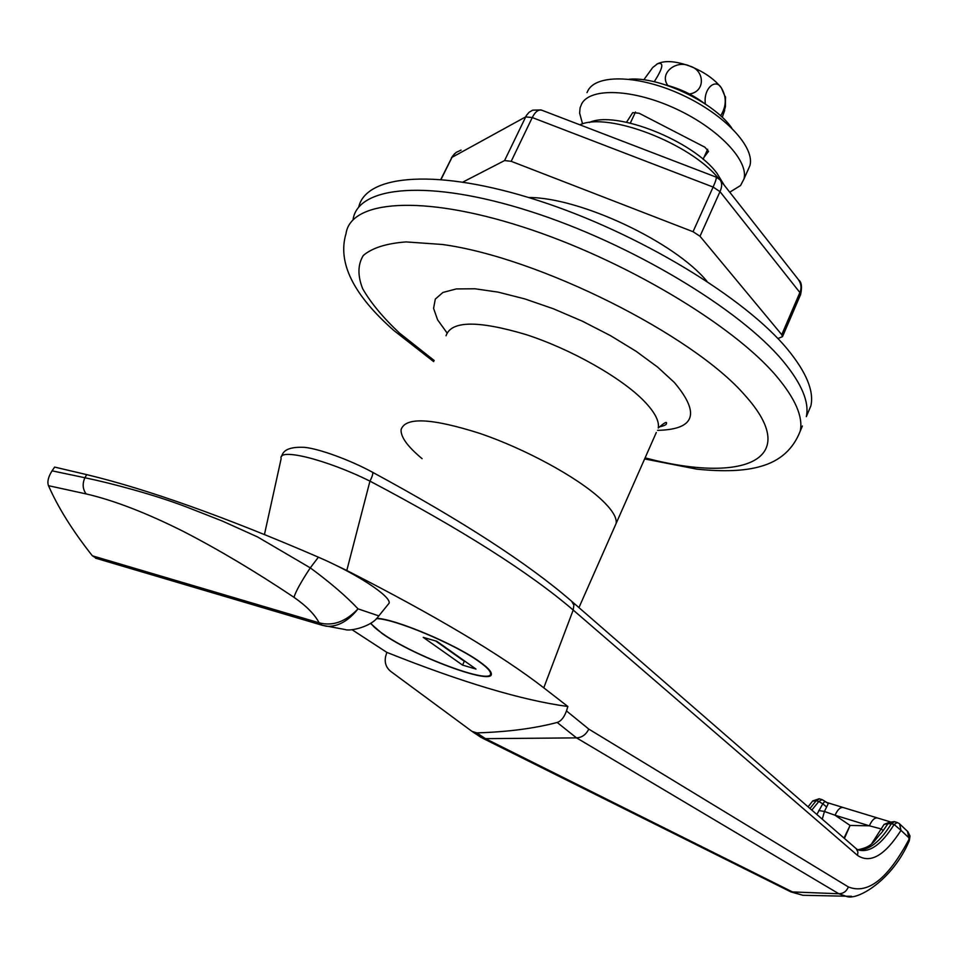 <?xml version="1.0" encoding="UTF-8"?>
<svg xmlns="http://www.w3.org/2000/svg" width="958" height="958" viewBox="0 0 958 958"><rect width="100%" height="100%" fill="white"/><g stroke="black" fill="none" stroke-linecap="round" stroke-linejoin="round"><path stroke-width="1.44" d="M589.278 122.528C615.491 109.919 693.508 140.874 717.087 173.446L724.188 185.133M718.476 178.392C690.431 143.341 607.815 111.583 579.853 124.803M782.914 360.95C739.983 309.206 630.663 243.308 529.786 211.239C428.753 178.918 357.909 185.816 353.071 219.538C357.909 185.816 428.753 178.918 529.786 211.239C630.663 243.308 739.983 309.206 782.914 360.95C801.654 383.583 809.462 402.144 806.337 416.622C809.462 402.144 801.654 383.583 782.914 360.95M656.302 432.501L616.198 523.296C616.94 517.272 611.683 509.069 600.415 498.687C576.584 476.856 525.319 448.919 479.898 433.423C431.423 418.023 405.15 416.814 401.067 429.759C400.695 437.064 407.701 446.691 422.095 458.654M802.385 426.011L800.241 431.112C803.247 416.886 795.296 398.564 776.411 376.147C733.133 324.906 623.395 259.175 522.385 226.818C421.209 194.223 350.556 200.473 346.03 233.62C337.312 262.492 353.298 294.825 393.966 330.582L433.675 361.621M370.542 623.43L382.182 633.573C414.084 656.35 493.382 685.844 491.334 673.845C491.25 671.354 487.61 667.51 480.425 662.313C457.062 644.938 395.474 618.844 376.686 618.317M578.943 607.623L616.198 523.296C616.94 517.272 611.683 509.069 600.415 498.687C576.584 476.856 525.319 448.919 479.898 433.423C431.423 418.023 405.15 416.814 401.067 429.759M851.494 896.269L845.962 896.209L838.837 893.754L576.56 737.876L485.443 738.654L480.653 737.121M576.5 737.876L557.173 722.452C534.48 728.463 507.68 731.948 476.785 732.894L471.971 731.361L391.115 671.69C386.206 667.882 384.362 662.828 385.607 656.529L386.852 652.386L351.957 629.645M372.59 472.294C462.031 520.733 528.373 563.711 571.615 601.241L573.89 605.061L573.195 610.042C529.63 572.644 461.876 529.678 369.956 481.132L346.796 570.501L332.486 563.639M894.305 821.617L889.192 822.371L887.91 823.736L891.383 823.664C880.019 841.986 868.81 850.692 857.757 849.782C873.181 846.704 873.349 841.22 881.683 832.61L883.288 830.418L880.594 828.778L869.373 825.808L850.093 825.449L844.417 838.442M871.864 843.399L884.078 824.407L887.91 823.736L883.288 830.418M816.863 814.48L822.778 803.822L818.791 801.499L822.048 799.619L828.359 803.391L824.443 811.474L822.263 819.174M811.809 810.085L818.791 801.499L816.192 800.708L809.953 808.468M826.287 806.708L822.778 803.822L824.766 801.475L828.359 803.391M856.332 848.8L857.829 849.818C869.301 853.231 881.396 844.788 894.113 824.503L900.987 830.358C884.845 855.542 870.355 863.9 857.53 855.422L573.195 610.042L543.773 687.832C501.262 654.889 435.603 615.778 346.796 570.501M476.785 732.894L485.443 738.654L793.464 892.425L802.876 895.287L845.962 896.209C856.5 901.574 892.808 880.139 909.346 840.597L907.489 831.328L899.933 824.179M281.748 456.271C283.185 449.613 290.837 446.644 304.68 447.362C319.565 448.871 350.508 460.199 372.399 472.186C373.357 473.012 372.542 475.994 369.956 481.132C326.403 459.469 277.688 447.47 281.149 458.631L264.456 534.492M543.773 687.832L567.855 706.501L566.477 710.92L588.775 729.086L848.381 886.94C867.912 894.7 888.234 878.618 909.346 838.681L910.004 836.023L909.346 840.597M877.253 817.904L843.483 807.606C840.477 806.899 837.663 809.438 835.041 815.234L824.443 811.474L818.719 810.516M844.01 838.07L850.093 825.449L835.041 815.234L869.373 825.808C871.996 819.94 874.774 817.354 877.72 818.048L890.221 821.844M884.078 824.407L889.659 822.096M821.808 799.547L819.449 798.828L816.192 800.708L812.492 801.199L808.097 806.864M576.56 737.876C582.009 737.54 586.08 734.606 588.775 729.086M557.173 722.452C561.065 721.182 564.166 717.338 566.477 710.92M386.852 652.386C461.912 682.312 522.242 700.358 567.855 706.501M707.663 149.244L703.112 159.279M635.489 112.014L630.328 123.091M96.758 558.538L92.363 555.808C72.7 530.936 58.079 507.56 48.499 485.694C47.062 481.85 48.259 476.892 52.067 470.833L54.642 467.085L86.747 474.641L84.891 477.743C109.942 482.94 153.783 494.4 187.169 507.237L222.124 520.96L257.558 536.935L310.296 567.866C330.33 582.644 346.245 596.307 358.041 608.857L378.829 615.898M92.363 555.808L319.11 622.808C332.725 626.412 345.694 621.766 358.041 608.857C348.329 621.071 337.851 626.879 326.606 626.281L322.151 625.251L319.11 622.808C314.787 614.485 306.404 605.983 293.962 597.301C255.654 571.687 218.927 549.796 183.78 531.642C146.574 512.949 114.026 500.375 86.16 493.921L48.499 485.694M387.535 605.133L389.14 603.169C391.187 596.391 357.094 573.89 318.391 557.173C224.855 516.793 147.64 489.287 86.747 474.641M95.513 558.155L322.151 625.251L345.191 629.55C349.622 631.514 371.524 626.939 378.422 616.377L389.14 603.169M318.391 557.173L310.296 567.866C301.339 581.386 295.89 591.206 293.962 597.301M706.956 281.293C674.743 242.015 579.997 197.312 528.648 197.516M716.225 177.146L719.985 179.781C722.212 182.703 722.212 186.654 719.997 191.636L699.999 236.255L781.752 334.701L782.506 336.653L777.872 338.545M699.999 236.255L693.041 231.716L713.111 187.061C715.913 180.739 716.847 177.398 715.901 177.026L542.42 110.445M542.42 110.433C538.755 109.032 535.366 111.403 532.265 117.547L511.201 161.315L693.041 231.716M511.201 161.315L504.567 160.573L526.409 115.451L529.091 112.278L532.636 110.17L541.09 109.942M463.001 182.02L504.567 160.573M781.752 334.701L799.882 292.525C801.894 287.807 801.187 283.221 797.751 278.754L720.62 180.595M461.061 150.107L456.08 152.442L452.619 156.082L441.099 179.362M806.887 415.317L810.899 405.797C814.108 391.115 806.396 372.387 787.775 349.586C745.504 297.998 638.244 232.686 538.156 200.509C437.926 168.093 365.932 174.14 358.735 207.12M665.846 84.975C679.797 88.543 692.562 94.626 704.142 103.236M722.176 117.271L724.679 110.445M656.601 64.294L657.583 63.719C664.984 60.27 675.725 61.061 689.784 66.102C703.831 71.694 714.357 78.963 721.362 87.897L725.625 97.848M705.387 104.063C703.076 88.675 715.566 77.802 721.362 87.897C726.763 97.009 726.511 106.326 720.62 115.834M643.776 79.837L652.721 67.527L657.583 63.719C664.169 61.935 663.056 67.946 654.218 81.741M667.834 85.49C658.733 73.191 676.516 59.432 689.784 66.102C704.561 69.97 705.986 91.609 689.485 94.004M729.745 192.199L740.57 185.517L743.935 179.05C749.024 160.944 718.68 128.612 676.109 108.913C633.633 89.01 590.559 87.262 581.722 103.739L580.093 107.811L579.626 113.116L582.56 123.893M747.683 170.656L749.922 165.626C755.108 147.281 724.943 114.756 682.479 95.082C640.088 75.203 597.002 73.682 588.056 90.399L587.003 92.615M704.046 157.244L708.549 151.316L704.837 147.173L639.118 113.236L632.711 112.649L626.52 122.253M731.744 128.037C714.656 102.65 659.655 76.365 629.262 79.215M370.938 623.155C372.554 625.885 376.506 629.418 382.793 633.753C414.287 656.23 492.58 685.353 490.556 673.522C490.46 671.055 486.868 667.259 479.766 662.122C456.224 644.602 393.75 618.365 376.362 618.64M423.22 637.357L462.558 665.103L475.97 669.067L436.812 641.285L423.22 637.357M435.639 640.95L464.307 661.271L462.558 665.103M464.307 661.271L465.456 661.607M645.093 457.864C742.905 483.934 803.702 460.283 744.809 395.151C692.933 335.037 538.815 257.427 442.237 244.47L406.096 241.919C386.373 243.404 372.099 247.93 363.286 255.499C357.729 264.552 357.526 275.617 362.663 288.705C370.614 302.596 382.829 317.337 399.294 332.917L434.202 360.519M659.044 426.897C664.169 425.891 666.636 424.717 666.469 423.364C667.043 421.233 664.313 422.777 658.278 428.01C659.463 421.065 654.685 412.048 643.968 400.947C621.251 377.62 571.136 349.203 526.05 334.581C477.838 320.283 451.182 320.679 446.057 335.731M446.967 332.833L437.602 319.828L433.579 308.392L435.303 299.1L442.907 292.465L456.283 288.933L474.964 288.777L498.16 292.13L524.756 298.896L553.389 308.775L582.524 321.265L610.569 335.695L636.052 351.263L657.655 367.13L674.348 382.47C700.561 413.581 694.969 429.543 657.571 430.346M899.586 823.844L900.987 830.358L908.998 837.879M897.035 822.443L894.544 821.689L891.383 823.664L894.113 824.503L897.275 822.515L899.239 823.569M482.377 738.091L790.805 891.862L838.837 893.754C843.315 893.658 846.489 891.383 848.381 886.94M572.189 601.744L856.212 848.68L857.925 852.033L857.53 855.422M52.067 470.833L84.891 477.743C82.244 483.814 82.663 489.203 86.16 493.921M782.506 336.653L800.601 294.537L799.882 292.525L719.997 191.636L713.111 187.061L532.265 117.547L525.619 116.9L451.853 157.435L440.872 179.338M798.673 279.928C801.583 282.047 802.217 286.921 800.601 294.537L800.433 294.92M644.626 458.942L696.801 469.145C723.733 471.899 744.965 471.001 760.484 466.462C779.872 461.133 793.128 449.35 800.241 431.112M481.395 737.624L472.749 731.876M824.072 800.72L825.221 801.606M827.317 802.648L843.004 807.462M819.198 798.744L812.671 800.96M907.897 831.712L910.004 836.023M790.949 891.922L802.876 895.287M451.457 157.747L454.643 153.627M806.337 416.622L810.899 405.797M722.679 116.265L725.434 106.673L725.493 96.674M743.935 179.05L749.922 165.626M491.011 672.492L490.556 673.522"/></g></svg>
